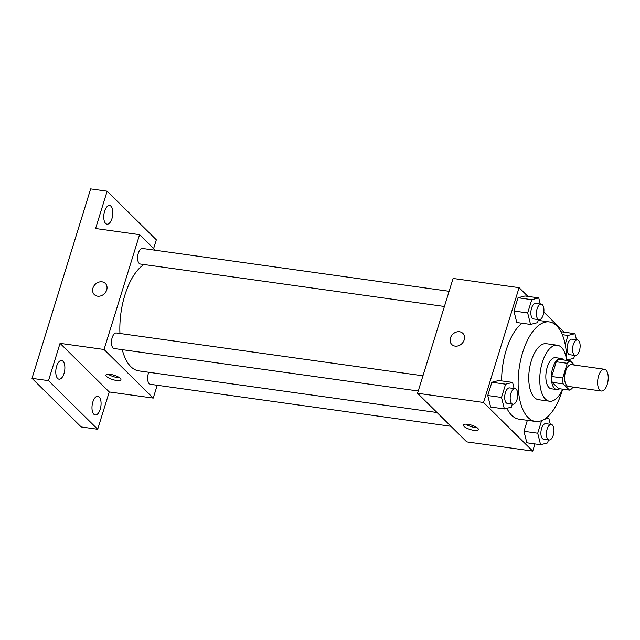 <?xml version="1.0" encoding="UTF-8"?>
<svg xmlns="http://www.w3.org/2000/svg" width="640" height="640" viewBox="0 0 640 640"><rect width="100%" height="100%" fill="white"/><g stroke="black" fill="none" stroke-linecap="round" stroke-linejoin="round"><path stroke-width="0.96" d="M599.8 390.184A10.992 5.136 -82 0 1 598.152 377.624A10.992 5.136 -82 0 1 604.432 369.256A10.992 5.136 -82 0 1 608 380.848A10.992 5.136 -82 0 1 601.392 391.024A10.992 5.136 -82 0 1 599.8 390.184M601.392 391.024L568.392 386.416A10.992 5.136 -82 0 1 566.8 385.576A10.992 5.136 -82 0 1 565.152 373.016A10.992 5.136 -82 0 1 571.432 364.64L604.432 369.256M569.512 390.128L558.512 388.592L552.2 382.36L563.2 383.896L569.512 390.128A14.928 6.976 -82 0 0 572.552 387.752L572.776 387.032M574.504 365.072L570.312 360.928A14.928 6.976 -82 0 0 567.272 363.304L562.712 378.032A14.928 6.976 -82 0 0 563.2 383.896M567.272 363.304L556.272 361.768L551.712 376.496L562.712 378.032M552.2 382.36A14.928 6.976 -82 0 1 551.712 376.496M556.272 361.768A14.928 6.976 -82 0 1 559.312 359.392L570.312 360.928M563.696 360.008A15.704 7.336 98 0 0 561.088 358.44A15.704 7.336 98 0 0 552.76 367.92A15.704 7.336 98 0 0 556.744 389.544A15.704 7.336 98 0 0 559.68 388.76M556.744 389.544L551.24 388.776A15.704 7.336 -82 0 1 548.968 387.576A15.704 7.336 -82 0 1 547.264 367.152A15.704 7.336 -82 0 1 555.584 357.672L561.088 358.44M566.648 360.416A28.264 13.208 98 0 0 557.32 345.232A28.264 13.208 98 0 0 542.344 362.288A28.264 13.208 98 0 0 549.504 401.224A28.264 13.208 98 0 0 562.632 389.168M557.32 345.232L546.32 343.696A28.264 13.208 98 0 0 531.344 360.752A28.264 13.208 98 0 0 538.504 399.688L549.504 401.224M566.688 360.424A50.248 23.488 98 0 0 549.368 321.92A50.248 23.488 98 0 0 522.736 352.248A50.248 23.488 98 0 0 535.464 421.456A50.248 23.488 98 0 0 562.672 389.176M501.64 380.888A50.248 23.488 -82 0 1 506.24 349.944A50.248 23.488 -82 0 1 521.968 323.224M535.464 421.456L518.96 419.152A50.248 23.488 -82 0 1 511.696 415.312A50.248 23.488 -82 0 1 506.88 408.296M540.272 304.024L538.744 297.904L524.992 295.984L518.024 297.752L513.92 311.008L516.784 322.504L530.536 324.424L537.504 322.656L538.448 319.624M561.2 331.76L574.952 333.68L567.976 335.448L565.192 344.44M564.12 332.168L543.816 312.104M527.912 296.392L519.088 287.672L483.544 402.488L532.736 451.104L534.96 443.92M514.112 388.528L512.584 382.416L498.832 380.496L491.864 382.264L487.76 395.52L490.624 407.008L504.376 408.928L511.344 407.16L512.288 404.128M541.608 420.648L537.712 433.216L523.968 431.296L527.36 420.328L523.968 431.296L526.832 442.784L540.584 444.704L547.552 442.936L548.488 439.904M519.088 287.672L453.088 278.456L417.544 393.272L483.544 402.488M455.096 346.112A7.848 6.552 134.7 0 1 451.8 344.52A7.848 6.552 134.7 0 1 452.656 334.328A7.848 6.552 134.7 0 1 462.84 333.352A7.848 6.552 134.7 0 1 463.32 341.832A7.848 6.552 134.7 0 1 455.096 346.112M417.544 393.272L466.736 441.88L532.736 451.104M464.032 426.376A7.848 2.288 17.2 0 1 463.408 425.016A7.848 2.288 17.2 0 1 471.584 425.152A7.848 2.288 17.2 0 1 478.408 429.656A7.848 2.288 17.2 0 1 472.144 430.032A7.848 2.288 17.2 0 1 464.032 426.376M476.968 427.624A7.848 2.288 17.2 0 1 465.744 424.152M451.8 344.52A7.848 6.552 134.7 0 1 452.656 334.328A7.848 6.552 134.7 0 1 462.84 333.352M437.032 412.528L138.808 370.88A55.024 25.712 -82 0 1 130.848 366.672A55.024 25.712 -82 0 1 122.256 349.656M119.952 333.48A55.024 25.712 -82 0 1 143.936 264.52M148.8 372.272A7.848 3.672 98 0 0 150.352 384.304L450.952 426.288M444.408 306.488L140.312 264.016A7.848 3.672 -82 0 1 139.176 263.416A7.848 3.672 -82 0 1 137.992 254.44A7.848 3.672 -82 0 1 142.48 248.464L449.112 291.288M418.248 391L114.152 348.528A7.848 3.672 -82 0 1 113.016 347.92A7.848 3.672 -82 0 1 111.832 338.952A7.848 3.672 -82 0 1 116.32 332.968L422.952 375.8M155.376 250.264L139.592 234.664L104.048 349.488L153.24 398.096L157.216 385.256M104.048 349.488L60.048 343.344L48.496 380.656L32 378.352L90.648 188.896L107.144 191.2L95.592 228.52L139.592 234.664M97.6 296.184A7.848 6.552 134.7 0 1 94.304 294.592A7.848 6.552 134.7 0 1 95.16 284.4A7.848 6.552 134.7 0 1 105.344 283.416A7.848 6.552 134.7 0 1 105.824 291.896A7.848 6.552 134.7 0 1 97.6 296.184M32 378.352L81.192 426.96L97.688 429.272L109.24 391.952L153.24 398.096M153.632 248.544L156.336 239.816L107.144 191.2M60.048 343.344L109.24 391.952M106.536 376.44A7.848 2.288 17.2 0 1 105.912 375.08A7.848 2.288 17.2 0 1 114.088 375.224A7.848 2.288 17.2 0 1 120.912 379.728A7.848 2.288 17.2 0 1 114.648 380.104A7.848 2.288 17.2 0 1 106.536 376.44M119.472 377.696A7.848 2.288 17.2 0 1 108.248 374.216M94.304 294.592A7.848 6.552 134.7 0 1 95.16 284.4A7.848 6.552 134.7 0 1 105.344 283.424M112 218.488A9.424 4.4 -82 0 1 107.008 224.176A9.424 4.4 -82 0 1 103.944 214.232A9.424 4.4 -82 0 1 109.608 205.512A9.424 4.4 -82 0 1 112 218.488M146.536 241.528A9.424 4.4 -82 0 1 147.752 242.728M64.016 373.496A9.424 4.4 -82 0 1 59.024 379.184A9.424 4.4 -82 0 1 55.96 369.24A9.424 4.4 -82 0 1 61.624 360.52A9.424 4.4 -82 0 1 64.016 373.496M100.216 409.272A9.424 4.4 -82 0 1 95.224 414.96A9.424 4.4 -82 0 1 92.168 405.016A9.424 4.4 -82 0 1 97.832 396.296A9.424 4.4 -82 0 1 100.216 409.272M48.496 380.656L97.688 429.272M550.32 424.304L548.792 418.192L544.2 419.352M537.712 433.216L540.584 444.704M549.096 439.992L543.6 439.224A7.848 3.672 -82 0 1 542.464 438.624A7.848 3.672 -82 0 1 541.28 429.648A7.848 3.672 -82 0 1 545.768 423.672L551.272 424.44A7.848 3.672 -82 0 1 553.816 432.728A7.848 3.672 -82 0 1 549.096 439.992A7.848 3.672 -82 0 1 547.968 439.392A7.848 3.672 -82 0 1 546.784 430.416A7.848 3.672 -82 0 1 551.272 424.44M546.36 417.848L548.792 418.192M523.968 431.296L526.832 442.784M566.688 359.976L573.712 358.432L574.648 355.4M576.472 339.8L574.952 333.68M575.256 355.488L569.76 354.72A7.848 3.672 -82 0 1 568.624 354.12A7.848 3.672 -82 0 1 567.44 345.144A7.848 3.672 -82 0 1 571.928 339.16L577.432 339.928A7.848 3.672 -82 0 1 579.976 348.216A7.848 3.672 -82 0 1 575.256 355.488A7.848 3.672 -82 0 1 574.12 354.888A7.848 3.672 -82 0 1 572.944 345.912A7.848 3.672 -82 0 1 577.432 339.928M562.288 334.656L567.976 335.448M512.584 382.416L505.616 384.184L501.512 397.44L504.376 408.928M512.896 404.216L507.392 403.448A7.848 3.672 -82 0 1 506.256 402.848A7.848 3.672 -82 0 1 505.08 393.872A7.848 3.672 -82 0 1 509.568 387.896L515.064 388.664A7.848 3.672 -82 0 1 517.616 396.944A7.848 3.672 -82 0 1 512.896 404.216A7.848 3.672 -82 0 1 511.76 403.616A7.848 3.672 -82 0 1 510.576 394.64A7.848 3.672 -82 0 1 515.064 388.664M498.832 380.496L491.864 382.264L505.616 384.184M491.864 382.264L487.76 395.52L501.512 397.44M487.76 395.52L490.624 407.008M538.744 297.904L531.776 299.672L527.672 312.928L530.536 324.424M539.056 319.712L533.552 318.936A7.848 3.672 -82 0 1 532.416 318.336A7.848 3.672 -82 0 1 531.24 309.368A7.848 3.672 -82 0 1 535.728 303.384L541.224 304.152A7.848 3.672 -82 0 1 543.776 312.44A7.848 3.672 -82 0 1 539.056 319.712A7.848 3.672 -82 0 1 537.92 319.112A7.848 3.672 -82 0 1 536.736 310.136A7.848 3.672 -82 0 1 541.224 304.152M524.992 295.984L518.024 297.752L531.776 299.672M518.024 297.752L513.92 311.008L527.672 312.928M513.92 311.008L516.784 322.504M538.216 320.368L549.368 321.92"/></g></svg>
